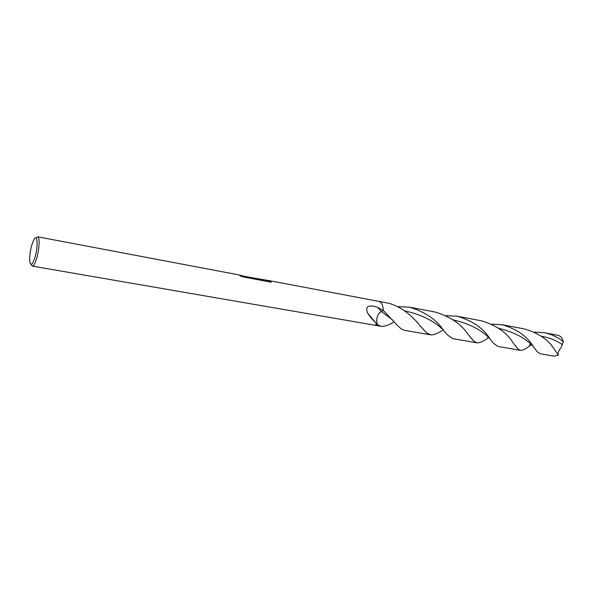<?xml version="1.0" encoding="UTF-8"?>
<svg xmlns="http://www.w3.org/2000/svg" width="593" height="593" viewBox="0 0 593 593"><rect width="100%" height="100%" fill="white"/><g stroke="black" fill="none" stroke-linecap="round" stroke-linejoin="round"><path stroke-width="0.89" d="M35.899 237.993L37.581 236.785C39.924 236.792 39.449 249.275 36.699 258.311C35.113 263.5 33.638 266.094 32.281 266.101L31.125 264.374M370.707 317.537L367.46 312.822C365.177 306.173 368.601 304.372 377.734 307.396L383.315 310.465L381.129 311.392C377.281 314.275 375.977 318.656 377.23 324.534L370.707 317.537M394.234 321.806C388.83 325.157 384.405 326.647 380.958 326.276L377.23 324.534C375.977 318.663 377.281 314.283 381.129 311.392L383.315 310.465C383.1 305.225 381.544 302.185 378.653 301.348C381.544 302.185 383.1 305.225 383.315 310.465L397.644 325.587C400.156 328.352 402.565 329.96 404.856 330.397L430.6 334.837L426.493 332.695L420.645 326.387C413.714 317.67 401.15 305.276 385.739 302.689L378.742 301.37M253.293 277.954L269.941 280.771L271.29 282.216L241.596 276.612L238.771 274.87L37.581 236.785M239.639 275.108L244.383 276.271M31.785 245.109L33.608 240.224C37.322 232.293 38.508 245.806 34.987 257.347C32.459 264.901 30.717 266.279 29.761 261.491C29.42 256.843 30.095 251.388 31.785 245.109M271.171 282.186L270.06 281.126L240.521 275.537M377.23 324.534L374.346 325.134L32.281 266.101M534.345 332.08L544.315 332.71L557.813 335.26C560.637 335.934 562.483 338.121 563.35 341.813L560.837 347.987C558.873 350.211 557.969 352.405 558.117 354.57L558.406 355.177L554.04 356.148L540.09 353.739L536.969 351.493L533.151 346.334C527.385 336.439 517.096 329.241 502.301 324.756L524.768 329.011C539.333 333.407 549.37 340.471 554.863 350.189L558.406 355.177M491.664 324.126L502.301 324.756M487.898 336.906L487.831 337.691L488.706 337.55C483.562 341.257 479.663 343.021 477.009 342.85L473.948 341.249L468.381 334.852C461.695 324.341 450.643 316.744 435.218 312.059L409.57 307.204C425.24 311.977 436.596 319.731 443.631 330.464L447.337 334.83L452.941 338.699L477.009 342.85M397.392 306.581L409.57 307.204M544.315 332.71C551.66 334.244 558.006 337.284 563.35 341.813M531.291 344.778L530.053 345.593C525.754 348.906 522.559 350.493 520.469 350.352L518.275 349.218L513.019 342.769C506.971 332.673 496.445 325.349 481.457 320.813L457.477 316.269C472.703 320.902 483.503 328.359 489.862 338.662L493.672 343.451L497.92 346.46L520.469 350.352M446.114 315.646L457.477 316.269M377.259 324.549L376.926 323.385C376.347 320.131 376.859 317.033 378.46 314.082L381.166 311.429L383.367 310.495M443.156 329.893C437.856 333.466 433.676 335.112 430.6 334.837M392.625 320.012L381.166 311.429L377.734 307.396M453.282 319.864C468.774 323.548 480.604 329.456 488.788 337.573L489.655 338.388M541.498 336.238C549.511 337.691 556.471 340.508 562.401 344.681M404.559 310.828C420.682 314.423 433.275 320.509 442.341 329.085M498.832 328.314C513.738 332.087 524.872 337.817 532.24 345.511L533.359 346.623M378.653 301.348L269.941 280.771M376.614 324.045L367.46 312.822M558.124 354.57L556.923 353.161M473.948 341.249L470.205 337.135M377.689 325.001L376.926 323.385M530.053 345.593L529.69 345.63C529.386 345.015 529.794 344.637 530.928 344.489M518.275 349.218L514.998 345.422M426.493 332.695L422.238 328.255M374.442 325.149L380.958 326.276"/></g></svg>

